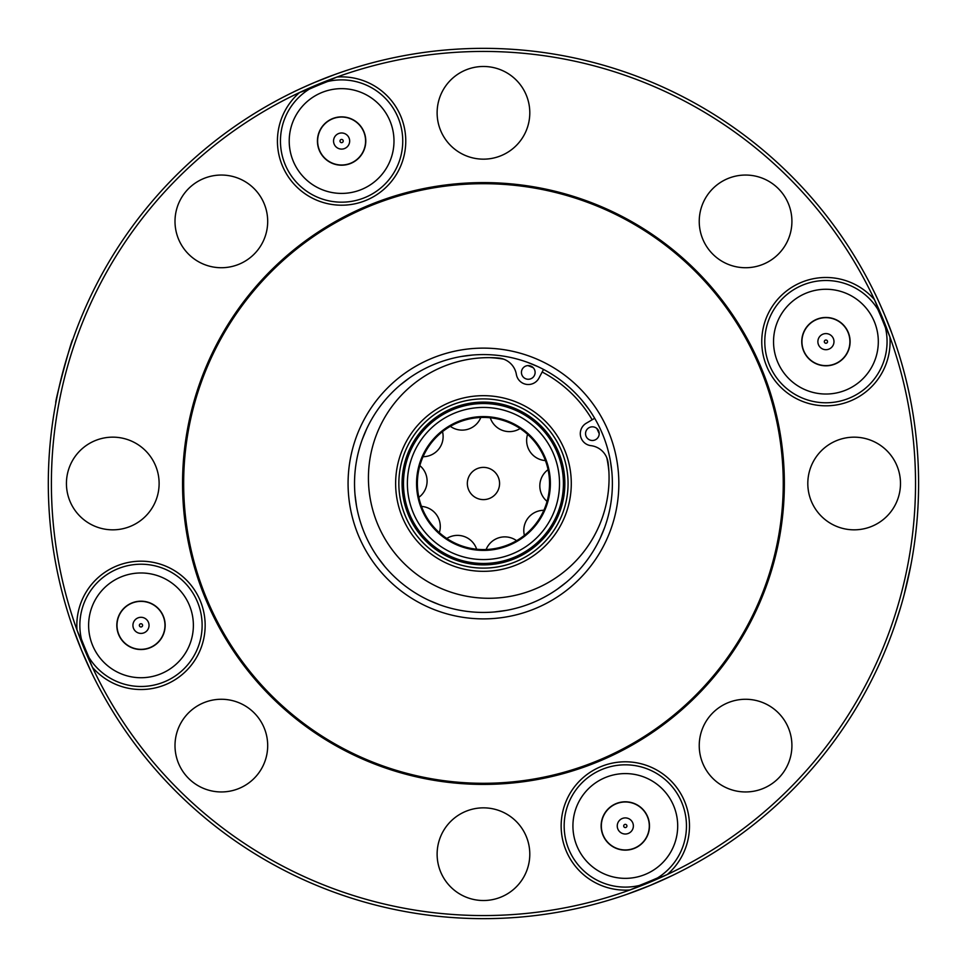 <?xml version="1.0" encoding="UTF-8"?>
<svg xmlns="http://www.w3.org/2000/svg" width="967" height="967" viewBox="0 0 967 967"><rect width="100%" height="100%" fill="white"/><g stroke="black" fill="none" stroke-linecap="round" stroke-linejoin="round"><path stroke-width="1.45" d="M221.346 791.949A46.331 46.331 0 0 1 181.216 722.446A46.331 46.331 0 0 1 261.477 722.446A46.331 46.331 0 0 1 221.346 791.949M483.464 900.519A46.331 46.331 0 0 1 443.333 831.016A46.331 46.331 0 0 1 523.582 831.016A46.331 46.331 0 0 1 483.464 900.519M745.569 791.949A46.331 46.331 0 0 1 699.238 745.617A46.331 46.331 0 0 1 745.569 699.274A46.331 46.331 0 0 1 791.913 745.617A46.331 46.331 0 0 1 745.569 791.949M854.139 529.831A46.331 46.331 0 0 1 807.808 483.5A46.331 46.331 0 0 1 854.139 437.169A46.331 46.331 0 0 1 900.482 483.5A46.331 46.331 0 0 1 854.139 529.831M745.569 267.726A46.331 46.331 0 0 1 699.238 221.383A46.331 46.331 0 0 1 745.569 175.051A46.331 46.331 0 0 1 791.913 221.383A46.331 46.331 0 0 1 745.569 267.726M483.464 159.156A46.331 46.331 0 0 1 437.12 112.813A46.331 46.331 0 0 1 483.464 66.481A46.331 46.331 0 0 1 529.795 112.813A46.331 46.331 0 0 1 483.464 159.156M221.346 267.726A46.331 46.331 0 0 1 181.216 198.223A46.331 46.331 0 0 1 261.477 198.223A46.331 46.331 0 0 1 221.346 267.726M112.776 529.831A46.331 46.331 0 0 1 72.646 460.328A46.331 46.331 0 0 1 152.907 460.328A46.331 46.331 0 0 1 112.776 529.831M301.861 88.057L298.827 89.46M296.458 90.584L293.714 91.901C292.433 92.324 317.841 80.503 332.358 75.426M333.845 74.882L314.601 82.449M878.906 301.897L877.492 298.863M876.017 295.733L875.062 293.75C874.639 292.469 886.461 317.877 891.538 332.394M892.082 333.881L884.515 314.65M637.06 890.643L640.263 889.41M643.079 888.31L649.062 885.905M649.183 885.857L672.198 875.594M650.755 885.204L626.483 894.475M76.32 637.096L77.541 640.311M78.641 643.128L81.047 649.099M81.107 649.232L91.369 672.234M81.748 650.791L72.489 626.531M542.161 372.005A126.012 126.012 0 0 1 592.167 419.775M503.444 359.083A126.012 126.012 0 0 0 489.81 357.645A120.319 120.319 0 0 0 368.439 479.439A120.319 120.319 0 0 0 492.759 598.222A120.319 120.319 0 0 0 608.884 471.425A126.012 126.012 0 0 0 606.829 457.862L608.134 462.988A19.703 19.703 0 0 0 590.922 445.654A12.088 12.088 0 0 1 586.268 423.232L594.681 418.288M500.954 358.394L498.271 358.02A19.703 19.703 0 0 1 516.366 374.422A12.088 12.088 0 0 0 538.982 378.061L543.527 369.418M309.706 88.94L336.951 77.034A432.068 432.068 0 0 1 874.47 299.685L889.93 336.987A432.068 432.068 0 0 0 874.47 299.685A64.173 64.173 0 0 0 771.146 308.231A64.173 64.173 0 0 0 810.817 404.013A64.173 64.173 0 0 0 889.93 336.987A432.068 432.068 0 0 1 667.278 874.519L629.964 889.966A432.068 432.068 0 0 1 92.445 667.315L76.997 630.013A432.068 432.068 0 0 0 92.445 667.315A64.173 64.173 0 0 0 195.769 658.769A64.173 64.173 0 0 0 156.098 562.987A64.173 64.173 0 0 0 76.997 630.013A432.068 432.068 0 0 1 299.637 92.481L309.706 88.94A431.125 431.125 0 0 1 327.329 81.639A431.125 431.125 0 0 0 309.706 88.94M885.313 327.378A431.125 431.125 0 0 0 878.012 309.742A431.125 431.125 0 0 1 885.313 327.378M639.586 885.361A431.125 431.125 0 0 0 657.222 878.06A431.125 431.125 0 0 1 639.586 885.361M81.603 639.622A431.125 431.125 0 0 0 88.904 657.258A431.125 431.125 0 0 1 81.603 639.622M193.376 625.359A52.375 52.375 0 0 0 114.807 579.995A52.375 52.375 0 0 0 114.807 670.711A52.375 52.375 0 0 0 193.376 625.359M140.989 601.184A24.175 24.175 0 0 0 120.053 637.446A24.175 24.175 0 0 0 161.924 637.446A24.175 24.175 0 0 0 140.989 601.184M63.459 369.66L64.354 366.445M69.515 349.317L70.506 346.307M71.195 344.24L72.32 340.952M72.767 339.683L72.767 339.683C72.187 336.734 53.91 404.943 55.881 402.695M483.464 918.65A435.15 435.15 0 0 0 912.111 408.606A435.15 435.15 0 0 0 335.9 74.133A435.15 435.15 0 0 0 483.464 918.65M900.337 608.267L899.419 611.289M897.69 616.789L896.627 620.065M895.877 622.289L894.656 625.879M894.354 626.737L900.664 607.155M904.048 595.104L910.95 564.776M483.464 783.294A299.794 299.794 0 0 0 743.091 333.603A299.794 299.794 0 0 0 223.824 333.603A299.794 299.794 0 0 0 483.464 783.294M483.464 784.406A300.906 300.906 0 0 0 744.046 333.047A300.906 300.906 0 0 0 222.869 333.047A300.906 300.906 0 0 0 483.464 784.406M625.311 773.588A52.375 52.375 0 0 0 579.946 852.157A52.375 52.375 0 0 0 670.675 852.157A52.375 52.375 0 0 0 625.311 773.588M601.136 825.963A24.175 24.175 0 0 0 637.398 846.899A24.175 24.175 0 0 0 637.398 805.028A24.175 24.175 0 0 0 601.136 825.963M825.927 394.028A52.375 52.375 0 0 0 871.291 315.46A52.375 52.375 0 0 0 780.562 315.46A52.375 52.375 0 0 0 825.927 394.028M825.927 365.816A24.175 24.175 0 0 0 846.862 329.554A24.175 24.175 0 0 0 804.991 329.554A24.175 24.175 0 0 0 825.927 365.816M341.605 193.412A52.375 52.375 0 0 0 386.969 114.843A52.375 52.375 0 0 0 296.24 114.843A52.375 52.375 0 0 0 341.605 193.412M365.78 141.037A24.175 24.175 0 0 0 329.517 120.101A24.175 24.175 0 0 0 329.517 161.972A24.175 24.175 0 0 0 365.78 141.037M483.464 612.437A128.937 128.937 0 0 0 595.116 419.037A128.937 128.937 0 0 0 371.799 419.037A128.937 128.937 0 0 0 483.464 612.437M494.524 611.954L506.007 610.443M557.27 589.217L566.469 582.158M600.241 538.135L604.677 527.438M611.918 472.428L610.407 460.945M589.169 409.682L582.122 400.495M538.099 366.723L527.402 362.287M472.392 355.046L460.908 356.557M409.645 377.783L400.459 384.842M366.674 428.865L362.238 439.562M354.998 494.572L356.509 506.055M377.746 557.318L384.793 566.505M428.816 600.277L439.514 604.713M511.785 423.8A66.082 66.082 0 0 1 520.995 537.882A66.082 66.082 0 0 1 417.599 488.818A66.082 66.082 0 0 1 511.785 423.8A66.082 66.082 0 0 1 520.995 537.882A66.082 66.082 0 0 1 417.599 488.818A66.082 66.082 0 0 1 511.785 423.8M519.726 407.059A84.612 84.612 0 0 1 531.536 553.124A84.612 84.612 0 0 1 399.117 490.317A84.612 84.612 0 0 1 519.726 407.059M483.464 499.613A16.113 16.113 0 0 0 497.413 475.438A16.113 16.113 0 0 0 469.503 475.438A16.113 16.113 0 0 0 483.464 499.613M597.098 428.707A6.842 6.842 0 0 0 585.736 432.044A6.842 6.842 0 0 0 594.294 440.215A6.842 6.842 0 0 0 597.098 428.707L599.214 433.712A126.012 126.012 0 0 0 596.808 428.454M523.558 377.372A6.842 6.842 0 0 1 523.473 367.557A6.842 6.842 0 0 1 533.276 367.762A6.842 6.842 0 0 1 533.095 377.287A6.842 6.842 0 0 1 523.558 377.372M608.134 462.988A120.319 120.319 0 0 1 495.575 598.09A120.319 120.319 0 0 1 368.439 476.622A120.319 120.319 0 0 1 498.271 358.02M532.273 366.868L527.922 365.599A126.012 126.012 0 0 1 533.276 367.762M824.44 342.258A1.608 1.608 0 0 1 826.132 340.046A1.608 1.608 0 0 1 827.208 342.632A1.608 1.608 0 0 1 824.44 342.258M833.373 338.559A8.062 8.062 0 0 0 819.533 336.746A8.062 8.062 0 0 0 824.875 349.631A8.062 8.062 0 0 0 833.373 338.559M848.071 332.467A23.97 23.97 0 0 0 806.901 327.051A23.97 23.97 0 0 0 822.796 365.417A23.97 23.97 0 0 0 848.071 332.467M332.43 118.881A23.97 23.97 0 0 0 327.015 160.051A23.97 23.97 0 0 0 365.369 144.168A23.97 23.97 0 0 0 332.43 118.881A23.97 23.97 0 0 0 319.461 150.211A23.97 23.97 0 0 0 350.779 163.181M342.221 142.524A1.608 1.608 0 0 1 340.009 140.819A1.608 1.608 0 0 1 342.584 139.756A1.608 1.608 0 0 1 342.221 142.524M338.523 133.591A8.062 8.062 0 0 0 336.697 147.431A8.062 8.062 0 0 0 349.595 142.089A8.062 8.062 0 0 0 338.523 133.591M142.475 624.742A1.608 1.608 0 0 1 140.783 626.954A1.608 1.608 0 0 1 139.707 624.368A1.608 1.608 0 0 1 142.475 624.742M133.543 628.441A8.062 8.062 0 0 0 147.383 630.254A8.062 8.062 0 0 0 142.04 617.369A8.062 8.062 0 0 0 133.543 628.441M118.844 634.533A23.97 23.97 0 0 0 160.014 639.949A23.97 23.97 0 0 0 144.119 601.583A23.97 23.97 0 0 0 118.844 634.533M624.694 824.476A1.608 1.608 0 0 1 626.906 826.181A1.608 1.608 0 0 1 624.331 827.244A1.608 1.608 0 0 1 624.694 824.476M628.393 833.409A8.062 8.062 0 0 0 630.218 819.569A8.062 8.062 0 0 0 617.321 824.911A8.062 8.062 0 0 0 628.393 833.409M634.485 848.119A23.97 23.97 0 0 0 639.912 806.949A23.97 23.97 0 0 0 601.547 822.832A23.97 23.97 0 0 0 634.485 848.119M521.104 404.146A87.84 87.84 0 0 1 533.361 555.783A87.84 87.84 0 0 1 395.914 490.571A87.84 87.84 0 0 1 521.104 404.146M336.951 77.034A432.068 432.068 0 0 0 299.637 92.481A64.173 64.173 0 0 0 308.183 195.817A64.173 64.173 0 0 0 403.964 156.134A64.173 64.173 0 0 0 336.951 77.034M629.964 889.966A432.068 432.068 0 0 0 667.278 874.519A64.173 64.173 0 0 0 658.732 771.183A64.173 64.173 0 0 0 562.951 810.866A64.173 64.173 0 0 0 629.964 889.966M89.061 657.62A61.139 61.139 0 0 0 202.127 625.359A61.139 61.139 0 0 0 133.99 564.619A61.139 61.139 0 0 0 81.458 639.26M309.343 89.097A61.139 61.139 0 0 0 341.605 202.176A61.139 61.139 0 0 0 402.345 134.038A61.139 61.139 0 0 0 327.692 81.494M877.855 309.38A61.139 61.139 0 0 0 772.488 311.93A61.139 61.139 0 0 0 825.927 402.78A61.139 61.139 0 0 0 885.458 327.74M657.572 877.903A61.139 61.139 0 0 0 625.311 764.824A61.139 61.139 0 0 0 564.571 832.962A61.139 61.139 0 0 0 639.223 885.506M483.464 618.88A135.38 135.38 0 0 0 600.7 415.81A135.38 135.38 0 0 0 366.215 415.81A135.38 135.38 0 0 0 483.464 618.88M512.135 423.05A66.904 66.904 0 0 1 521.467 538.559A66.904 66.904 0 0 1 416.777 488.891A66.904 66.904 0 0 1 512.135 423.05M516.064 414.77A76.079 76.079 0 0 1 526.677 546.101A76.079 76.079 0 0 1 407.627 489.628A76.079 76.079 0 0 1 516.064 414.77M517.732 411.253A79.971 79.971 0 0 1 528.889 549.304A79.971 79.971 0 0 1 403.747 489.943A79.971 79.971 0 0 1 517.732 411.253M518.336 409.96A81.385 81.385 0 0 1 529.698 550.477A81.385 81.385 0 0 1 402.332 490.051A81.385 81.385 0 0 1 518.336 409.96M548.071 469.66A20.15 20.15 0 0 0 547.068 501.389M527.595 434.328A20.15 20.15 0 0 0 545.436 460.582M490.257 417.768A20.15 20.15 0 0 0 520.125 428.526M450.332 426.326A20.15 20.15 0 0 0 480.804 417.478M423.05 456.714A20.15 20.15 0 0 0 442.511 431.645M418.844 497.34A20.15 20.15 0 0 0 419.847 465.611M439.32 532.672A20.15 20.15 0 0 0 421.479 506.418M476.658 549.232A20.15 20.15 0 0 0 446.79 538.474M516.583 540.674A20.15 20.15 0 0 0 486.111 549.522M543.865 510.286A20.15 20.15 0 0 0 524.404 535.355"/></g></svg>
